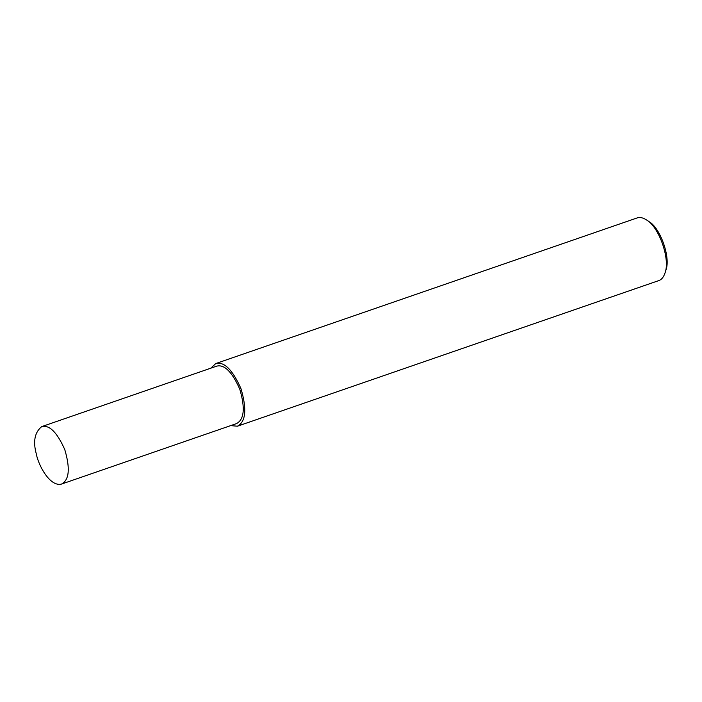 <?xml version="1.0" encoding="UTF-8"?>
<svg xmlns="http://www.w3.org/2000/svg" width="702" height="702" viewBox="0 0 702 702"><rect width="100%" height="100%" fill="white"/><g stroke="black" fill="none" stroke-linecap="round" stroke-linejoin="round"><path stroke-width="1.05" d="M230.625 425.631L237.425 426.202L658.783 280.598C661.538 279.677 663.609 277.15 665.005 273.017C670.524 258.994 658.783 226.764 646.7 220.059C642.997 217.655 639.812 216.944 637.126 217.936L215.768 363.548L210.775 368.199M665.005 273.017L665.882 270.244C670.945 257.388 660.178 227.843 649.104 221.7L646.7 220.059M237.425 426.202C245.849 421.709 247.025 409.178 240.953 388.601C232.555 369.726 224.157 361.381 215.768 363.548M61.539 484.064L236.521 423.596C244.243 419.471 245.323 407.985 239.759 389.127C232.055 371.823 224.359 364.171 216.672 366.154L41.69 426.623C34.74 432.327 32.924 441.356 36.25 453.703C38.303 465.259 49.991 487.153 61.539 484.064C69.261 479.94 70.34 468.453 64.777 449.596C57.073 432.292 49.377 424.64 41.69 426.623"/></g></svg>
